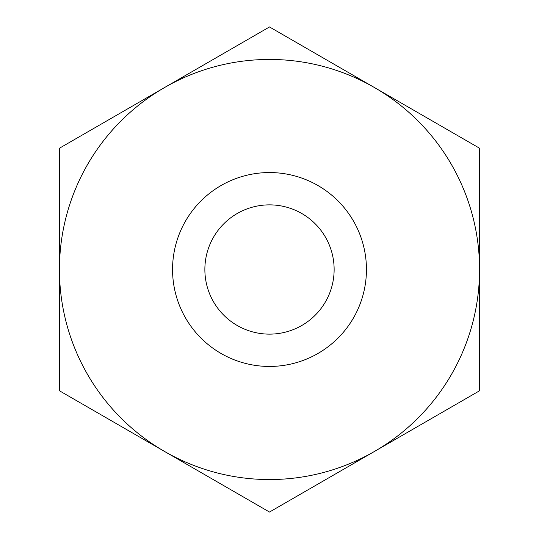 <?xml version="1.0" encoding="UTF-8"?>
<svg xmlns="http://www.w3.org/2000/svg" width="539" height="539" viewBox="0 0 539 539"><rect width="100%" height="100%" fill="white"/><g stroke="black" fill="none" stroke-linecap="round" stroke-linejoin="round"><path stroke-width="0.81" d="M269.5 59.445A210.055 210.055 0 0 1 374.524 87.587L269.5 26.95L59.445 148.225L59.445 269.5A210.055 210.055 0 0 1 269.5 59.445M269.5 512.05L374.524 451.412A210.055 210.055 0 0 1 59.445 269.5L59.445 390.775L269.5 512.05M269.5 172.554A96.946 96.946 0 0 1 366.446 269.5A96.946 96.946 0 0 1 269.5 366.446A96.946 96.946 0 0 1 172.554 269.5A96.946 96.946 0 0 1 269.5 172.554M269.5 334.133A64.633 64.633 0 0 0 334.133 269.5A64.633 64.633 0 0 0 269.5 204.867A64.633 64.633 0 0 0 204.867 269.5A64.633 64.633 0 0 0 269.5 334.133M374.524 451.412L479.555 390.775L479.555 269.5A210.055 210.055 0 0 1 374.524 451.412M479.555 269.5L479.555 148.225L374.524 87.587A210.055 210.055 0 0 1 479.555 269.5"/></g></svg>
